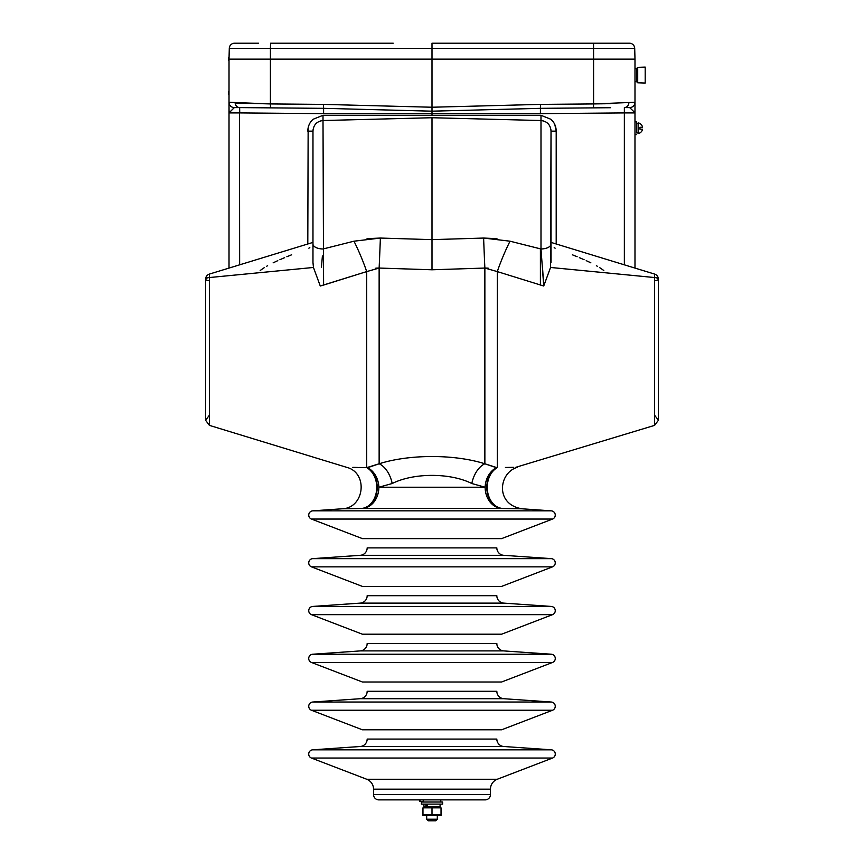 <?xml version="1.0" encoding="UTF-8"?>
<svg xmlns="http://www.w3.org/2000/svg" width="864" height="864" viewBox="0 0 864 864"><rect width="100%" height="100%" fill="white"/><g stroke="black" fill="none" stroke-linecap="round" stroke-linejoin="round"><path stroke-width="1.3" d="M550.854 129.157L551.027 131.144C550.541 124.859 547.193 121.327 540.994 120.528L543.013 120.776M610.546 107.719L540.4 108.335L432 111.175L432 59.141L229.014 59.141L229.014 102.287L270.41 103.928L323.503 104.393L432 107.233L540.443 104.393L540.4 113.648L432 113.648L432 111.175L323.6 108.335L323.6 113.648L432 113.648L432 115.29L323.006 115.301L312.973 119.329C309.593 122.515 307.865 126.457 307.8 131.144L312.973 131.144L312.973 262.451L313.459 267.462L320.263 286.006L366.703 271.588L366.703 467.64C340.718 467.165 340.718 467.165 366.703 467.64A21.254 16.254 -90.7 0 1 376.542 490.709A21.254 16.254 -90.7 0 1 361.714 508.432L341.777 508.81L312.671 510.851A4.255 4.255 0 0 0 311.45 519.059L362.394 538.618L501.606 538.618L552.55 519.059A4.255 4.255 0 0 0 551.329 510.851L522.223 508.81L501.347 508.421A21.254 17.42 90 0 1 485.136 487.22A21.254 17.388 96 0 1 496.66 467.564L497.297 467.64C523.282 467.165 523.282 467.165 497.297 467.64A21.254 16.254 90.7 0 0 487.458 490.709A21.254 16.254 90.7 0 0 502.286 508.432L501.347 508.421A21.254 15.757 90.7 0 1 486.799 487.22A21.254 15.757 90.7 0 1 496.66 467.564L494.143 466.938M551.027 262.451L551.027 131.144L550.541 267.462L654.61 277.549L654.61 274.082L654.61 425.369L515.808 467.305M513.702 467.338L505.429 467.467M550.541 267.462L543.737 286.006L497.297 271.588L543.737 286.006L540.994 248.983L540.994 120.528L432 117.731L432 239.641L483.613 238.054L510.03 241.196L540.994 248.983A10.314 4.946 180 0 0 551.027 244.037M540.4 285.066L540.4 248.843L510.03 241.196A47.822 8.856 112.7 0 0 497.297 271.588L484.866 268.056L432 269.784L379.134 268.056L432 269.784L484.866 268.056A47.822 0.583 -92.4 0 1 483.613 238.054L496.951 238.648M366.703 467.64L379.134 463.784C409.363 454.129 454.507 454.086 484.866 463.784C454.637 454.129 409.493 454.086 379.134 463.784L379.134 268.056A47.822 0.583 -87.6 0 0 380.387 238.054L353.97 241.196L323.6 248.843L353.97 241.196A47.822 8.856 67.3 0 1 366.703 271.588L379.134 268.056M365.688 467.618L358.97 467.478M358.02 467.467L352.76 467.37M367.34 467.564A21.254 17.388 -96 0 1 378.864 487.22A21.254 17.42 -90 0 1 362.653 508.421A21.254 15.757 -90.7 0 0 377.201 487.22A21.254 15.757 -90.7 0 0 367.34 467.564L369.824 466.949M367.049 238.648L380.387 238.054L432 239.641L432 269.784M610.546 103.669L593.59 103.928L634.986 102.287L634.975 112.73L629.672 107.6L624.359 107.6L629.672 107.6A5.314 5.314 0 0 0 634.986 102.287L634.986 68.71L636.682 68.71L634.986 68.71M634.986 102.146L634.986 81.464L636.682 81.734L636.682 68.71M634.986 64.454L634.986 63.396M553.23 121.802L551.027 119.329C554.407 122.515 556.135 126.457 556.2 131.144L551.027 131.144L551.027 244.48M554.18 247.676L555.142 248.184M556.2 243.994L556.2 131.144L554.861 124.686M321.494 267.138L322.391 255.938M366.703 271.588L323.6 285.066L323.006 120.528L432 117.731M312.973 244.48L312.973 244.037A10.314 4.946 0 0 0 323.006 248.983M312.973 262.451L312.973 242.406L209.39 274.082L209.39 277.549L209.39 274.082A5.314 5.314 0 0 0 205.632 279.158A5.314 1.685 180 0 0 209.39 280.768M313.146 129.157L312.973 131.144C313.459 124.859 316.807 121.327 323.006 120.528L320.987 120.776M239.641 264.827L239.501 107.6L234.328 107.6L229.014 112.914L229.014 268.078M239.717 112.914L229.014 112.914L229.014 102.287A5.314 5.314 0 0 0 234.328 107.6L239.501 107.6M323.503 104.393L323.6 108.335L239.62 107.6L239.641 112.914L239.641 107.6L271.523 107.881M241.078 59.141L270.41 59.141L270.421 48.373L229.295 48.373L432 48.373L432 43.2L629.392 43.2A5.314 5.314 178.5 0 1 634.705 48.373L432 48.373L432 59.141L634.986 59.141L634.986 102.287M236.304 43.2L234.608 43.2A5.314 5.314 -45.8 0 0 229.295 48.373L229.014 59.141M540.443 104.393L593.59 103.928L593.579 48.373L598.234 48.373M603.353 48.373L609.347 48.373M271.523 43.2L393.206 43.2M370.894 43.2L290.65 43.2M229.295 48.373A5.314 5.314 -45.8 0 1 234.608 43.2L258.595 43.2M634.986 59.141L634.705 48.287M629.478 43.2L627.707 43.2M551.124 108.238L574.409 108.043L551.124 108.238M624.359 264.827L624.359 107.6M634.975 137.786L634.986 268.078L634.975 112.914L624.359 112.914L624.499 107.6M432 115.29L540.994 115.301L551.027 119.329M540.994 115.301L540.994 120.528M323.006 115.301L323.006 120.528M229.014 104.371L229.068 112.504M291.622 254.804L286.859 256.727M284.645 257.656L279.925 259.697M277.787 260.647L273.121 262.85M267.624 265.712L266.468 266.371M264.2 267.732L263.25 268.337M263.12 268.423L260.183 270.518M307.8 243.994L308.146 127.796M309.82 247.676L308.858 248.184M323.6 285.066L320.263 286.006M378.896 268.045L375.84 268.132M485.104 268.045L488.16 268.132M494.111 466.927L484.866 463.784L496.66 467.564M379.026 463.828L369.889 466.927M313.459 267.462L209.39 277.549L209.39 425.369L346.507 467.284C368.647 472.673 364.554 508.54 341.777 508.81L343.3 508.777M345.2 508.723L347.339 508.68M353.732 508.55L354.424 508.54M359.273 508.464L361.714 508.432M471.82 483.527C450.209 472.64 413.662 472.694 392.18 483.527L378.864 487.22L485.136 487.22L471.82 483.527A21.254 12.679 107.2 0 1 484.866 463.784L484.866 268.056M392.18 483.527A21.254 12.679 72.8 0 0 379.134 463.784M502.286 508.432L504.868 508.464M510.008 508.55L510.97 508.561M516.877 508.68L518.94 508.734M542.506 267.138L543.737 286.006M572.378 254.804L577.141 256.727M579.355 257.656L584.075 259.697M586.213 260.647L590.879 262.85M596.376 265.712L597.532 266.371M599.8 267.732L600.75 268.337M600.88 268.423L603.817 270.518M323.6 113.648L239.738 112.914L239.641 107.6M270.41 59.141L270.41 103.928L235.192 103M232.157 59.141L236.077 59.141M634.986 65.513L634.986 112.169M593.579 48.373L593.536 43.2L590.933 43.2M634.986 111.748L634.986 111.024M423.23 801.468L420.066 801.468L419.882 799.88L419.245 799.88L423.23 799.88L423.23 802.008M440.77 799.88L440.77 802.008M373.55 794.567A5.314 5.314 0 0 0 378.864 799.88L485.136 799.88A5.314 5.314 0 0 0 490.45 794.567L373.55 794.567L373.55 789.178A10.627 10.627 0 0 0 366.725 779.252L311.45 758.041A4.255 4.255 0 0 1 312.671 749.822L360.256 746.496A7.441 7.441 0 0 0 367.168 739.076L496.832 739.076A7.441 7.441 0 0 0 503.744 746.496L551.329 749.822A4.255 4.255 0 0 1 552.55 758.041L311.45 758.041M552.55 758.041L497.275 779.252A10.627 10.627 0 0 0 490.45 789.178L490.45 794.567M552.55 710.24L501.606 729.799L362.394 729.799L311.45 710.24A4.255 4.255 0 0 1 312.671 702.032L360.256 698.706A7.441 7.441 0 0 0 367.168 691.286L496.832 691.286A7.441 7.441 0 0 0 503.744 698.706L551.329 702.032A4.255 4.255 0 0 1 552.55 710.24L311.45 710.24M552.55 662.45L501.606 681.998L362.394 681.998L311.45 662.45A4.255 4.255 0 0 1 312.671 654.232L360.256 650.905A7.441 7.441 0 0 0 367.168 643.486L496.832 643.486A7.441 7.441 0 0 0 503.744 650.905L551.329 654.232A4.255 4.255 0 0 1 552.55 662.45L311.45 662.45M552.55 614.65L501.606 634.208L362.394 634.208L311.45 614.65A4.255 4.255 0 0 1 312.671 606.442L360.256 603.115A7.441 7.441 0 0 0 367.168 595.696L496.832 595.696A7.441 7.441 0 0 0 503.744 603.115L551.329 606.442A4.255 4.255 0 0 1 552.55 614.65L311.45 614.65M552.55 566.849L501.606 586.408L362.394 586.408L311.45 566.849A4.255 4.255 0 0 1 312.671 558.641L360.256 555.314A7.441 7.441 0 0 0 367.168 547.895L496.832 547.895A7.441 7.441 0 0 0 503.744 555.314L551.329 558.641A4.255 4.255 0 0 1 552.55 566.849L311.45 566.849M437.314 819.202L435.715 820.8L428.285 820.8L426.686 819.202L437.314 819.202L437.314 815.713M441.029 807.851L432 807.851L432 814.644L441.029 814.644L441.029 807.851L437.314 806.782M426.686 819.202L426.686 815.713M426.686 807.073L426.686 804.125M634.986 130.702L634.986 138.845M636.682 81.734L637.708 82.793L645.192 83.052L645.192 67.111L637.708 67.37L637.708 82.793L637.708 67.37L636.682 68.44M422.971 815.454L441.029 815.454M432 814.644L422.971 814.644L422.971 807.851L432 807.851M229.014 91.271A3.078 3.078 0 0 0 228.409 92.729L229.014 92.729M229.014 93.571L228.409 93.571A3.078 3.078 0 0 0 229.014 95.029M435.575 802.008L421.373 802.008L421.373 804.125L442.627 804.125L442.627 802.008L435.575 802.008M425.563 804.125L426.19 806.782L423.922 806.782L426.686 806.782M440.078 804.125L440.078 806.782L427.745 806.782L426.935 804.125M229.068 57.197A3.078 3.078 0 0 0 228.409 58.72L229.025 58.72L228.409 58.72M229.014 59.562L228.409 59.562L229.014 59.562M229.014 61.02A3.078 3.078 0 0 1 228.409 59.562M636.682 123.595L638.172 123.509L638.172 122.882L638.172 128.218M639.976 128.218L639.976 127.267L642.557 127.267L639.976 127.267L639.976 129.179L642.557 129.179L639.976 129.179L639.976 128.218M638.172 123.509L638.172 132.948L636.682 132.948L636.682 121.846L636.682 123.498L638.172 123.541M634.986 125.734L634.986 121.846L636.682 121.846L634.986 121.846M497.297 271.588L497.297 467.64M551.329 510.851L312.671 510.851M501.347 508.421L362.653 508.421M552.55 519.059L311.45 519.059M654.61 277.549A5.314 1.685 0 0 1 658.368 279.158A5.314 1.685 0 0 1 654.61 280.768M540.4 113.648L624.262 112.914M235.116 103C235.634 105.818 237.136 107.352 239.62 107.6M270.41 103.928L270.508 107.87M270.421 48.373L270.562 43.2M628.884 103C628.366 105.818 626.864 107.352 624.38 107.6M593.59 103.928L593.492 107.87M654.61 425.369L658.368 420.282L658.368 279.158A5.314 5.314 0 0 0 654.61 274.082L551.027 242.406M209.39 277.549A5.314 1.685 180 0 0 205.632 279.158L205.632 420.282L209.39 425.369M490.45 789.178L373.55 789.178M497.275 779.252L366.725 779.252M551.329 749.822L312.671 749.822M503.744 746.496L360.256 746.496M551.329 702.032L312.671 702.032M503.744 698.706L360.256 698.706M551.329 654.232L312.671 654.232M503.744 650.905L360.256 650.905M551.329 606.442L312.671 606.442M503.744 603.115L360.256 603.115M551.329 558.641L312.671 558.641M503.744 555.314L360.256 555.314M205.632 313.135L205.632 420.282L209.39 415.195M654.61 415.195L658.368 420.282L658.368 279.158M522.223 508.81C494.705 504.684 498.679 472.478 517.493 467.284M419.731 801.468L419.245 799.88M636.682 81.464L634.986 81.464M423.922 804.125L423.922 806.782M642.557 127.267A5.422 5.422 0 0 0 638.172 122.882M638.172 133.553A5.422 5.422 0 0 0 642.557 129.179M634.986 134.6L636.682 134.6"/></g></svg>
